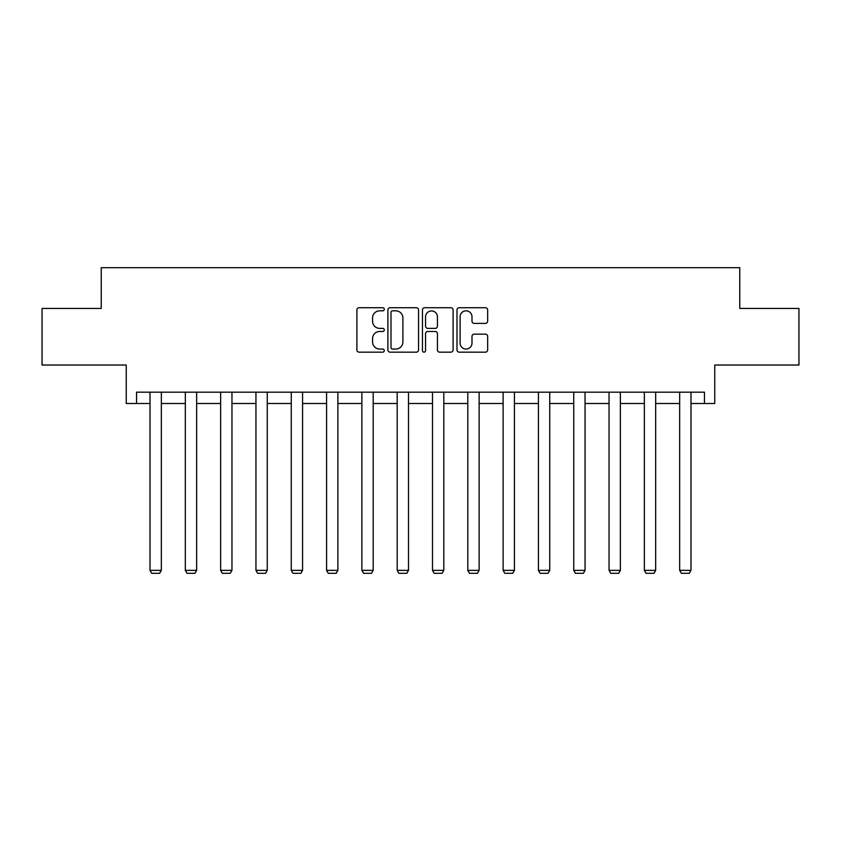 <?xml version="1.0" encoding="UTF-8"?>
<svg xmlns="http://www.w3.org/2000/svg" width="841" height="841" viewBox="0 0 841 841"><rect width="100%" height="100%" fill="white"/><g stroke="black" fill="none" stroke-linecap="round" stroke-linejoin="round"><path stroke-width="1.26" d="M384.284 309.278A1.556 1.556 0 0 0 382.729 307.722L359.128 307.722A2.218 2.218 0 0 0 356.899 309.94L356.899 349.93A2.218 2.218 0 0 0 359.128 352.158L382.729 352.158A1.556 1.556 0 0 0 384.284 350.602A1.556 1.556 0 0 0 382.729 349.047L379.68 349.047A7.106 7.106 0 0 1 372.563 341.94L372.563 338.608A7.106 7.106 0 0 1 379.68 331.491L382.729 331.491A1.556 1.556 0 0 0 384.284 329.935A1.556 1.556 0 0 0 382.729 328.379L379.68 328.379A7.106 7.106 0 0 1 372.563 321.273L372.563 317.94A7.106 7.106 0 0 1 379.68 310.834L382.729 310.834A1.556 1.556 0 0 0 384.284 309.278M136.547 403.501L136.547 392.179L704.453 392.179L704.453 403.501L714.745 403.501L714.745 365.026L798.95 365.026L798.95 308.437L739.765 308.437L739.765 267.69L101.235 267.69L101.235 308.437L42.05 308.437L42.05 365.026L126.255 365.026L126.255 403.501L150.013 403.501M485.425 323.386A2.218 2.218 0 0 0 487.654 321.167L487.654 309.94A2.218 2.218 0 0 0 485.425 307.722L459.218 307.722A2.218 2.218 0 0 0 456.989 309.94L456.989 349.93A2.218 2.218 0 0 0 459.218 352.158L485.425 352.158A2.218 2.218 0 0 0 487.654 349.93L487.654 336.379A2.218 2.218 0 0 0 485.425 334.161L474.208 334.161A2.218 2.218 0 0 0 471.99 336.379L471.99 343.107A5.94 5.94 0 0 1 466.051 349.047A5.94 5.94 0 0 1 460.101 343.107L460.101 316.773A5.94 5.94 0 0 1 466.051 310.834A5.94 5.94 0 0 1 471.99 316.773L471.99 321.167A2.218 2.218 0 0 0 474.208 323.386L485.425 323.386M418.555 309.94A2.218 2.218 0 0 0 416.337 307.722L390.119 307.722A2.218 2.218 0 0 0 387.901 309.94L387.901 349.93A2.218 2.218 0 0 0 390.119 352.158L416.337 352.158A2.218 2.218 0 0 0 418.555 349.93L418.555 309.94M424.663 307.722L450.881 307.722A2.218 2.218 0 0 1 453.099 309.94L453.099 349.93A2.218 2.218 0 0 1 450.881 352.158L439.664 352.158A2.218 2.218 0 0 1 437.436 349.93L437.436 333.719A2.218 2.218 0 0 0 435.218 331.491L427.775 331.491A2.218 2.218 0 0 0 425.557 333.719L425.557 350.602A1.556 1.556 0 0 1 424.001 352.158A1.556 1.556 0 0 1 422.445 350.602L422.445 309.94A2.218 2.218 0 0 1 424.663 307.722M161.335 403.501L185.325 403.501M196.647 403.501L220.636 403.501M231.958 403.501L255.948 403.501M267.259 403.501L291.259 403.501M302.571 403.501L326.571 403.501M337.882 403.501L361.872 403.501M373.194 403.501L397.183 403.501M408.505 403.501L432.495 403.501M443.817 403.501L467.806 403.501M479.128 403.501L503.118 403.501M514.429 403.501L538.429 403.501M549.741 403.501L573.741 403.501M585.052 403.501L609.042 403.501M620.364 403.501L644.353 403.501M655.675 403.501L679.665 403.501M690.987 403.501L704.453 403.501M392.558 310.834A1.556 1.556 0 0 0 391.002 312.389L391.002 347.491A1.556 1.556 0 0 0 392.558 349.047L395.785 349.047A7.106 7.106 0 0 0 402.892 341.94L402.892 317.94A7.106 7.106 0 0 0 395.785 310.834L392.558 310.834M437.436 316.889A5.94 5.94 0 0 0 431.496 310.939A5.94 5.94 0 0 0 425.557 316.889L425.557 326.161A2.218 2.218 0 0 0 427.775 328.379L435.218 328.379A2.218 2.218 0 0 0 437.436 326.161L437.436 316.889M161.335 392.179L161.335 570.366L150.013 570.366L150.013 392.179M161.335 570.366L159.632 573.31L151.716 573.31L150.013 570.366M196.647 392.179L196.647 570.366L185.325 570.366L185.325 392.179M196.647 570.366L194.944 573.31L187.028 573.31L185.325 570.366M231.958 392.179L231.958 570.366L220.636 570.366L220.636 392.179M231.958 570.366L230.255 573.31L222.339 573.31L220.636 570.366M267.259 392.179L267.259 570.366L255.948 570.366L255.948 392.179M267.259 570.366L265.567 573.31L257.64 573.31L255.948 570.366M302.571 392.179L302.571 570.366L291.259 570.366L291.259 392.179M302.571 570.366L300.878 573.31L292.952 573.31L291.259 570.366M337.882 392.179L337.882 570.366L326.571 570.366L326.571 392.179M337.882 570.366L336.19 573.31L328.263 573.31L326.571 570.366M373.194 392.179L373.194 570.366L361.872 570.366L361.872 392.179M373.194 570.366L371.501 573.31L363.575 573.31L361.872 570.366M408.505 392.179L408.505 570.366L397.183 570.366L397.183 392.179M408.505 570.366L406.802 573.31L398.886 573.31L397.183 570.366M443.817 392.179L443.817 570.366L432.495 570.366L432.495 392.179M443.817 570.366L442.114 573.31L434.198 573.31L432.495 570.366M479.128 392.179L479.128 570.366L467.806 570.366L467.806 392.179M479.128 570.366L477.425 573.31L469.499 573.31L467.806 570.366M514.429 392.179L514.429 570.366L503.118 570.366L503.118 392.179M514.429 570.366L512.737 573.31L504.81 573.31L503.118 570.366M549.741 392.179L549.741 570.366L538.429 570.366L538.429 392.179M549.741 570.366L548.048 573.31L540.122 573.31L538.429 570.366M585.052 392.179L585.052 570.366L573.741 570.366L573.741 392.179M585.052 570.366L583.36 573.31L575.433 573.31L573.741 570.366M620.364 392.179L620.364 570.366L609.042 570.366L609.042 392.179M620.364 570.366L618.661 573.31L610.745 573.31L609.042 570.366M655.675 392.179L655.675 570.366L644.353 570.366L644.353 392.179M655.675 570.366L653.972 573.31L646.056 573.31L644.353 570.366M690.987 392.179L690.987 570.366L679.665 570.366L679.665 392.179M690.987 570.366L689.284 573.31L681.368 573.31L679.665 570.366"/></g></svg>
